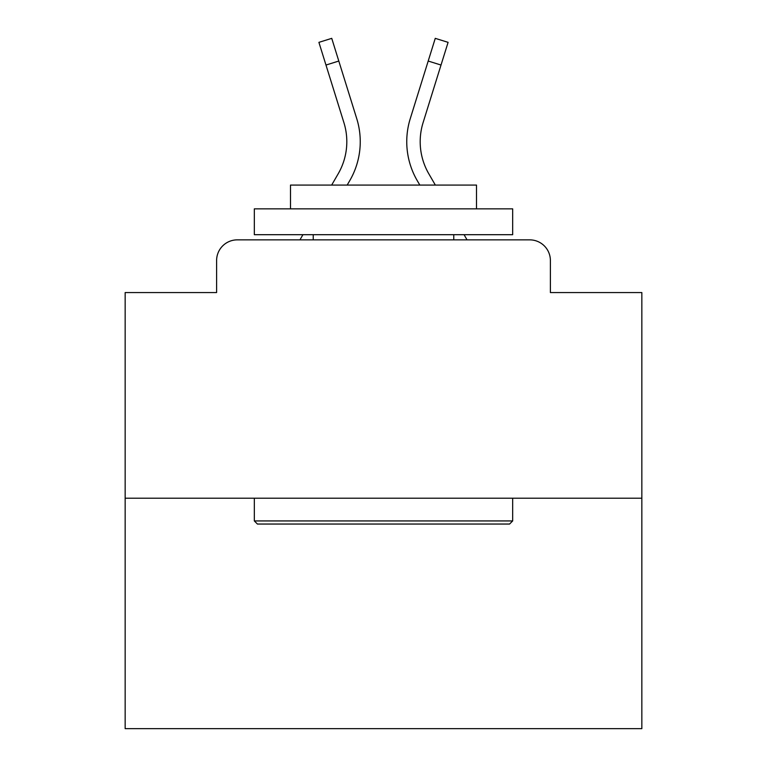 <?xml version="1.0" encoding="UTF-8"?>
<svg xmlns="http://www.w3.org/2000/svg" width="767" height="767" viewBox="0 0 767 767"><rect width="100%" height="100%" fill="white"/><g stroke="black" fill="none" stroke-linecap="round" stroke-linejoin="round"><path stroke-width="1.15" d="M216.61 260.531L216.61 292.563L216.61 260.531A20.671 20.671 0 0 1 237.281 239.86L299.945 239.86L302.936 234.692M641.845 498.205L125.155 498.205L125.155 728.65L641.845 728.65L641.845 292.563L550.39 292.563L550.39 260.531A20.671 20.671 0 0 0 529.719 239.86L237.281 239.86M125.155 498.205L125.155 292.563L216.61 292.563M464.064 234.692L467.055 239.86L529.719 239.86M550.39 292.563L550.39 260.531M331.651 185.087L338.189 173.793A64.073 64.073 0 0 0 343.913 122.643L318.909 42.348L331.737 38.35L356.741 118.645A77.505 77.505 0 0 1 349.819 180.523L347.173 185.087M410.259 118.645L435.263 38.35L448.091 42.348L441.015 65.042L428.197 61.044L410.259 118.645A77.505 77.505 0 0 0 417.181 180.523L419.827 185.087M338.189 173.793A64.073 64.073 0 0 0 343.913 122.643A64.073 64.073 0 0 1 338.189 173.793A64.073 64.073 0 0 0 343.913 122.643A64.073 64.073 0 0 1 338.189 173.793A64.073 64.073 0 0 0 343.913 122.643A64.073 64.073 0 0 1 338.189 173.793A64.073 64.073 0 0 0 343.913 122.643A64.073 64.073 0 0 1 338.189 173.793A64.073 64.073 0 0 0 343.913 122.643A64.073 64.073 0 0 1 338.189 173.793A64.073 64.073 0 0 0 343.913 122.643A64.073 64.073 0 0 1 338.189 173.793A64.073 64.073 0 0 0 343.913 122.643A64.073 64.073 0 0 1 338.189 173.793A64.073 64.073 0 0 0 343.913 122.643A64.073 64.073 0 0 1 338.189 173.793A64.073 64.073 0 0 0 343.913 122.643A64.073 64.073 0 0 1 338.189 173.793A64.073 64.073 0 0 0 343.913 122.643A64.073 64.073 0 0 1 338.189 173.793A64.073 64.073 0 0 0 343.913 122.643A64.073 64.073 0 0 1 338.189 173.793A64.073 64.073 0 0 0 343.913 122.643A64.073 64.073 0 0 1 338.189 173.793A64.073 64.073 0 0 0 343.913 122.643A64.073 64.073 0 0 1 338.189 173.793A64.073 64.073 0 0 0 343.913 122.643A64.073 64.073 0 0 1 338.189 173.793A64.073 64.073 0 0 0 343.913 122.643A64.073 64.073 0 0 1 338.189 173.793A64.073 64.073 0 0 0 343.913 122.643A64.073 64.073 0 0 1 338.189 173.793A64.073 64.073 0 0 0 343.913 122.643A64.073 64.073 0 0 1 338.189 173.793A64.073 64.073 0 0 0 343.913 122.643A64.073 64.073 0 0 1 338.189 173.793A64.073 64.073 0 0 0 343.913 122.643M325.985 65.042L338.803 61.044L356.741 118.645M435.349 185.087L428.811 173.793A64.073 64.073 0 0 1 423.087 122.643L441.015 65.042M428.811 173.793A64.073 64.073 0 0 1 423.087 122.643A64.073 64.073 0 0 0 428.811 173.793A64.073 64.073 0 0 1 423.087 122.643A64.073 64.073 0 0 0 428.811 173.793A64.073 64.073 0 0 1 423.087 122.643A64.073 64.073 0 0 0 428.811 173.793A64.073 64.073 0 0 1 423.087 122.643A64.073 64.073 0 0 0 428.811 173.793A64.073 64.073 0 0 1 423.087 122.643A64.073 64.073 0 0 0 428.811 173.793A64.073 64.073 0 0 1 423.087 122.643A64.073 64.073 0 0 0 428.811 173.793A64.073 64.073 0 0 1 423.087 122.643A64.073 64.073 0 0 0 428.811 173.793A64.073 64.073 0 0 1 423.087 122.643A64.073 64.073 0 0 0 428.811 173.793A64.073 64.073 0 0 1 423.087 122.643A64.073 64.073 0 0 0 428.811 173.793A64.073 64.073 0 0 1 423.087 122.643A64.073 64.073 0 0 0 428.811 173.793A64.073 64.073 0 0 1 423.087 122.643A64.073 64.073 0 0 0 428.811 173.793A64.073 64.073 0 0 1 423.087 122.643A64.073 64.073 0 0 0 428.811 173.793A64.073 64.073 0 0 1 423.087 122.643A64.073 64.073 0 0 0 428.811 173.793A64.073 64.073 0 0 1 423.087 122.643A64.073 64.073 0 0 0 428.811 173.793A64.073 64.073 0 0 1 423.087 122.643A64.073 64.073 0 0 0 428.811 173.793A64.073 64.073 0 0 1 423.087 122.643A64.073 64.073 0 0 0 428.811 173.793A64.073 64.073 0 0 1 423.087 122.643A64.073 64.073 0 0 0 428.811 173.793A64.073 64.073 0 0 1 423.087 122.643A64.073 64.073 0 0 0 428.811 173.793M509.576 524.043L257.424 524.043L254.328 520.937L512.672 520.937L509.576 524.043M254.328 208.854L512.672 208.854L512.672 234.692L254.328 234.692L254.328 208.854M476.508 208.854L476.508 185.087L290.492 185.087L290.492 208.854M254.328 498.205L254.328 520.937M512.672 498.205L512.672 520.937M313.233 234.692L313.233 239.86M453.767 234.692L453.767 239.86"/></g></svg>
